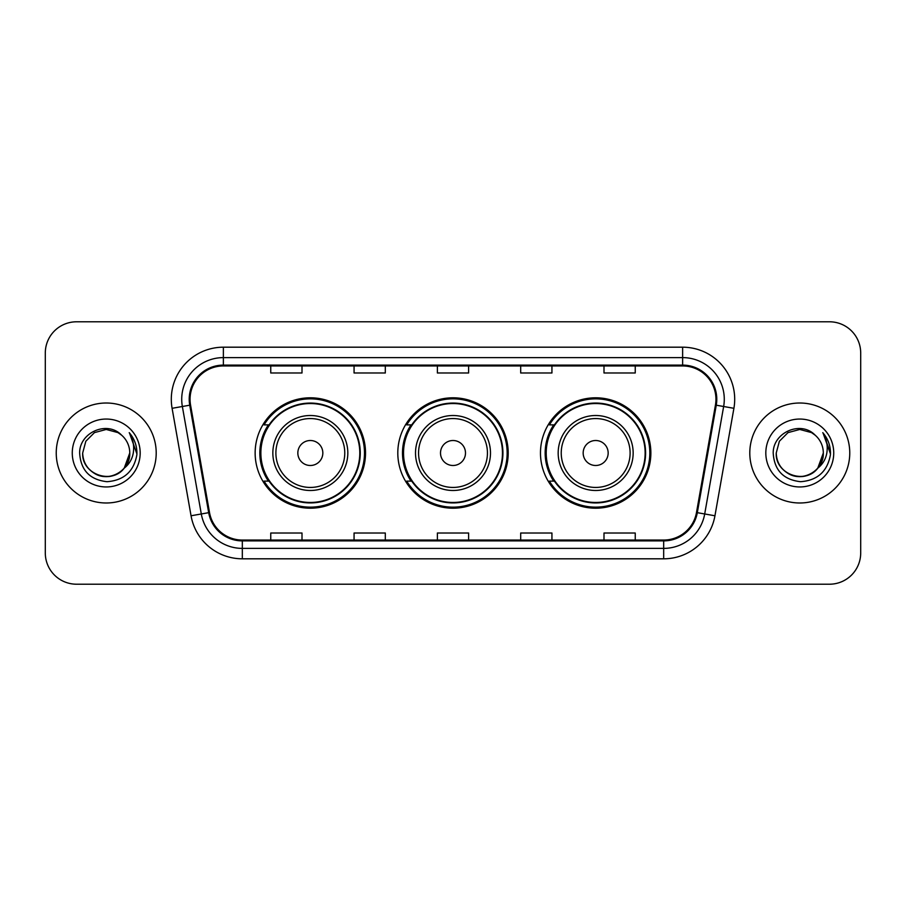 <?xml version="1.0" encoding="UTF-8"?>
<svg xmlns="http://www.w3.org/2000/svg" width="906" height="906" viewBox="0 0 906 906"><rect width="100%" height="100%" fill="white"/><g stroke="black" fill="none" stroke-linecap="round" stroke-linejoin="round"><path stroke-width="1.36" d="M540.474 453A55.198 55.198 0 0 0 595.672 508.198A55.198 55.198 0 0 0 650.859 453A55.198 55.198 0 0 0 595.672 397.802A55.198 55.198 0 0 0 540.474 453M397.802 453A55.198 55.198 0 0 0 453 508.198A55.198 55.198 0 0 0 508.198 453A55.198 55.198 0 0 0 453 397.802A55.198 55.198 0 0 0 397.802 453M255.141 453A55.198 55.198 0 0 0 310.328 508.198A55.198 55.198 0 0 0 365.526 453A55.198 55.198 0 0 0 310.328 397.802A55.198 55.198 0 0 0 255.141 453M268.38 481.12A50.51 50.51 0 0 1 268.38 424.88M411.041 481.12A50.51 50.51 0 0 1 411.041 424.88M553.713 481.12A50.51 50.51 0 0 1 553.713 424.88M45.3 353.023L45.3 552.977A31.246 31.246 0 0 0 76.546 584.211L829.454 584.211A31.246 31.246 0 0 0 860.7 552.977L860.7 353.023A31.246 31.246 0 0 0 829.454 321.789L76.546 321.789A31.246 31.246 0 0 0 45.3 353.023L45.3 552.977M56.24 453A49.989 49.989 0 0 0 106.217 502.989A49.989 49.989 0 0 0 156.206 453A49.989 49.989 0 0 0 106.217 403.011A49.989 49.989 0 0 0 56.24 453A49.989 49.989 0 0 0 106.217 502.989A49.989 49.989 0 0 0 156.206 453A49.989 49.989 0 0 0 106.217 403.011A49.989 49.989 0 0 0 56.24 453M749.794 453A49.989 49.989 0 0 0 799.783 502.989A49.989 49.989 0 0 0 849.76 453A49.989 49.989 0 0 0 799.783 403.011A49.989 49.989 0 0 0 749.794 453A49.989 49.989 0 0 0 799.783 502.989A49.989 49.989 0 0 0 849.76 453A49.989 49.989 0 0 0 799.783 403.011A49.989 49.989 0 0 0 749.794 453M190.056 399.263A33.329 33.329 0 0 1 223.374 365.945L682.626 365.945A33.329 33.329 0 0 1 715.446 405.05L696.488 512.524A33.329 33.329 0 0 1 663.679 540.055L242.321 540.055A33.329 33.329 0 0 1 209.513 512.524L190.554 405.05A33.329 33.329 0 0 1 190.056 399.263M189.218 399.263A34.156 34.156 0 0 0 189.739 405.197L208.686 512.671A34.156 34.156 0 0 0 242.321 540.893L663.679 540.893A34.156 34.156 0 0 0 697.314 512.671L716.261 405.197A34.156 34.156 0 0 0 682.626 365.107L223.374 365.107A34.156 34.156 0 0 0 189.218 399.263M172.095 408.312A52.072 52.072 0 0 1 223.374 347.191L682.626 347.191A52.072 52.072 0 0 1 733.905 408.312L714.947 515.774A52.072 52.072 0 0 1 663.679 558.809L242.321 558.809A52.072 52.072 0 0 1 191.053 515.774L172.095 408.312L182.355 406.5A41.653 41.653 0 0 1 223.374 357.61L682.626 357.61A41.653 41.653 0 0 1 723.645 406.5L704.698 513.974A41.653 41.653 0 0 1 663.679 548.39L242.321 548.39A41.653 41.653 0 0 1 201.302 513.974L182.355 406.5A41.653 41.653 0 0 1 181.721 399.263M829.454 321.789L76.546 321.789M76.546 584.211L829.454 584.211M860.7 552.977L860.7 353.023M437.383 365.945L437.383 372.989L468.617 372.989L468.617 365.945M354.065 365.945L354.065 372.989L385.31 372.989L385.31 365.945M270.758 365.945L270.758 372.989L302.004 372.989L302.004 365.945M520.69 365.945L520.69 372.989L551.935 372.989L551.935 365.945M603.996 365.945L603.996 372.989L635.242 372.989L635.242 365.945M468.617 540.055L468.617 533.011L437.383 533.011L437.383 540.055M385.31 540.055L385.31 533.011L354.065 533.011L354.065 540.055M302.004 540.055L302.004 533.011L270.758 533.011L270.758 540.055M551.935 540.055L551.935 533.011L520.69 533.011L520.69 540.055M635.242 540.055L635.242 533.011L603.996 533.011L603.996 540.055M98.992 475.401C113.748 480.712 130.215 468.277 129.762 453C129.445 461.879 125.515 468.674 117.995 473.385C103.318 482.785 81.88 470.407 82.684 453L85.832 441.233L94.451 432.615L106.217 429.455L117.995 432.615L121.642 435.208C107.191 420.067 79.377 432.547 79.637 453C80.702 470.191 89.819 479.761 106.976 481.698C123.873 480.474 133.839 471.494 136.874 454.767L136.919 453C136.829 445.276 134.269 438.504 129.218 432.66C133.057 438.957 134.405 445.741 133.273 453C132.174 459.172 129.173 464.212 124.258 468.119A23.545 23.545 0 0 0 129.762 453L124.258 468.119C111.766 485.016 81.449 474.212 82.684 453L85.832 441.233L94.451 432.615L106.217 429.455L117.995 432.615L121.642 435.208L117.995 432.615L106.217 429.455L94.451 432.615L85.832 441.233L82.684 453C83.001 461.879 86.919 468.674 94.451 473.385C109.128 482.785 130.566 470.407 129.762 453L124.201 468.198L129.762 453C129.445 461.879 125.515 468.674 117.995 473.385C103.318 482.785 81.88 470.407 82.684 453C83.001 461.879 86.919 468.674 94.451 473.385C109.128 482.785 130.566 470.407 129.762 453A23.545 23.545 0 0 0 121.642 435.208M72.265 453A33.952 33.952 0 0 0 106.217 486.952A33.952 33.952 0 0 0 140.181 453A33.952 33.952 0 0 0 106.217 419.048A33.952 33.952 0 0 0 72.265 453M129.445 432.921L136.908 453.895M322.83 453A12.491 12.491 0 0 0 310.328 440.509A12.491 12.491 0 0 0 297.836 453A12.491 12.491 0 0 0 310.328 465.491A12.491 12.491 0 0 0 322.83 453M347.825 453A37.486 37.486 0 0 0 310.328 415.514A37.486 37.486 0 0 0 272.842 453A37.486 37.486 0 0 0 310.328 490.486A37.486 37.486 0 0 0 347.825 453A37.486 37.486 0 0 1 310.328 490.486A37.486 37.486 0 0 1 272.842 453M359.795 453A49.468 49.468 0 0 0 310.328 403.532A49.468 49.468 0 0 0 260.86 453A49.468 49.468 0 0 0 310.328 502.468A49.468 49.468 0 0 0 359.795 453M364.484 453A54.156 54.156 0 0 1 264.054 481.12L269.071 481.12A49.932 49.932 0 0 0 360.26 453.125A49.932 49.932 0 0 0 269.071 424.88L264.054 424.88A54.156 54.156 0 0 1 364.484 453M465.491 453A12.491 12.491 0 0 0 453 440.509A12.491 12.491 0 0 0 440.509 453A12.491 12.491 0 0 0 453 465.491A12.491 12.491 0 0 0 465.491 453M490.486 453A37.486 37.486 0 0 0 453 415.514A37.486 37.486 0 0 0 415.514 453A37.486 37.486 0 0 0 453 490.486A37.486 37.486 0 0 0 490.486 453A37.486 37.486 0 0 1 453 490.486A37.486 37.486 0 0 1 415.514 453M502.468 453A49.468 49.468 0 0 0 453 403.532A49.468 49.468 0 0 0 403.532 453A49.468 49.468 0 0 0 453 502.468A49.468 49.468 0 0 0 502.468 453M507.156 453A54.156 54.156 0 0 1 406.715 481.12L411.743 481.12A49.932 49.932 0 0 0 502.932 453.125A49.932 49.932 0 0 0 411.743 424.88L406.715 424.88A54.156 54.156 0 0 1 507.156 453M608.164 453A12.491 12.491 0 0 0 595.672 440.509A12.491 12.491 0 0 0 583.17 453A12.491 12.491 0 0 0 595.672 465.491A12.491 12.491 0 0 0 608.164 453M633.158 453A37.486 37.486 0 0 0 595.672 415.514A37.486 37.486 0 0 0 558.175 453A37.486 37.486 0 0 0 595.672 490.486A37.486 37.486 0 0 0 633.158 453A37.486 37.486 0 0 1 595.672 490.486A37.486 37.486 0 0 1 558.175 453M645.14 453A49.468 49.468 0 0 0 595.672 403.532A49.468 49.468 0 0 0 546.205 453A49.468 49.468 0 0 0 595.672 502.468A49.468 49.468 0 0 0 645.14 453M649.817 453A54.156 54.156 0 0 1 549.387 481.12L554.404 481.12A49.932 49.932 0 0 0 645.604 453.125A49.932 49.932 0 0 0 554.404 424.88L549.387 424.88A54.156 54.156 0 0 1 649.817 453M792.546 475.401C807.303 480.712 823.769 468.277 823.316 453C822.999 461.879 819.081 468.674 811.55 473.385C796.872 482.785 775.434 470.407 776.238 453L779.387 441.233L788.005 432.615L779.387 441.233L776.238 453L779.387 441.233L788.005 432.615L799.783 429.455L811.55 432.615L815.196 435.208C800.757 420.067 772.943 432.547 773.203 453C774.268 470.191 783.373 479.761 800.542 481.698C817.438 480.474 827.405 471.494 830.428 454.767L830.485 453C830.394 445.276 827.824 438.504 822.773 432.66C826.612 438.957 827.971 445.741 826.827 453C825.728 459.172 822.727 464.212 817.824 468.119A23.545 23.545 0 0 0 823.316 453L817.824 468.119C805.321 485.016 775.015 474.212 776.238 453C776.555 461.879 780.485 468.674 788.005 473.385C802.682 482.785 824.12 470.407 823.316 453L817.756 468.198L823.316 453C822.999 461.879 819.081 468.674 811.55 473.385C796.872 482.785 775.434 470.407 776.238 453C776.555 461.879 780.485 468.674 788.005 473.385C802.682 482.785 824.12 470.407 823.316 453A23.545 23.545 0 0 0 815.196 435.208M765.819 453A33.952 33.952 0 0 0 799.783 486.952A33.952 33.952 0 0 0 833.735 453A33.952 33.952 0 0 0 799.783 419.048A33.952 33.952 0 0 0 765.819 453M830.485 453L823.226 433.181M822.999 432.921L830.462 453.895M682.626 347.191L682.626 365.107M182.355 406.5L189.739 405.197M242.321 558.809L242.321 540.893M663.679 540.893L663.679 558.809M697.314 512.671L714.947 515.774M191.053 515.774L208.686 512.671M716.261 405.197L733.905 408.312M223.374 347.191L223.374 365.107M344.767 453A34.439 34.439 0 0 0 310.328 418.561A34.439 34.439 0 0 0 275.888 453A34.439 34.439 0 0 0 310.328 487.439A34.439 34.439 0 0 0 344.767 453M487.439 453A34.439 34.439 0 0 0 453 418.561A34.439 34.439 0 0 0 418.561 453A34.439 34.439 0 0 0 453 487.439A34.439 34.439 0 0 0 487.439 453M630.112 453A34.439 34.439 0 0 0 595.672 418.561A34.439 34.439 0 0 0 561.233 453A34.439 34.439 0 0 0 595.672 487.439A34.439 34.439 0 0 0 630.112 453"/></g></svg>
